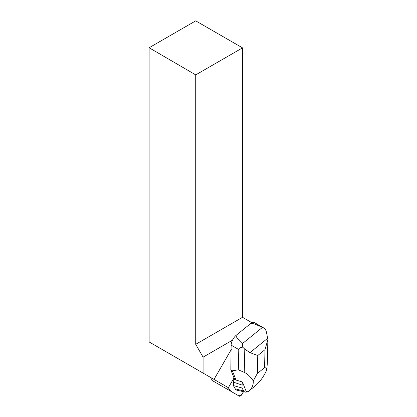 <?xml version="1.0" encoding="UTF-8"?>
<svg xmlns="http://www.w3.org/2000/svg" width="417" height="417" viewBox="0 0 417 417"><rect width="100%" height="100%" fill="white"/><g stroke="black" fill="none" stroke-linecap="round" stroke-linejoin="round"><path stroke-width="0.63" d="M212.128 380.476L239.28 396.15A3.169 1.449 120 0 0 242.121 394.133L243.518 391.709L240.917 395.634L238.508 395.707L230.815 391.266L228.172 387.586A3.169 1.449 120 0 0 228.386 389.864L212.128 380.476A3.169 1.449 -60 0 1 211.914 378.203L211.805 378.136M223.032 386.773A3.169 1.449 -60 0 1 223.022 386.762L239.28 396.15M149.124 47.752L195.719 20.85L242.517 47.866L195.719 74.888L149.124 47.752L149.124 341.95L228.375 387.706A2.111 0.97 -60 0 1 228.49 387.487L234.005 377.932L230.841 369.91L231.122 345.13A7.98 3.659 -60 0 1 236.356 335.127L250.544 323.644A7.98 3.659 -60 0 1 254.396 322.576L264.555 328.44M214.015 379.413L231.331 349.42M232.493 340.178L203.084 357.155L203.084 373.106M195.719 74.888L195.719 344.322L242.517 317.301L242.517 47.866M251.936 322.737L242.517 317.301M195.719 344.322L203.084 357.155M242.141 381.857L242.449 381.967A16.607 7.605 120 0 0 242.439 381.988L233.765 379.387L235.741 379.324L232.373 370.796L230.841 369.91M232.373 370.796L238.3 369.816L238.785 349.555C238.816 348.331 240.119 347.528 242.694 347.152L242.35 343.665L262.345 327.491L264.498 328.408L265.269 328.893L266.359 331.682L267.876 339.495L264.998 349.66L257.753 355.524L249.96 352.626L267.855 338.151M235.741 379.324L233.864 378.177M242.449 381.967L246.124 391.287L247.813 391.808L248.881 391.026C251.988 388.482 253.447 385.11 253.265 380.914C250.382 376.598 247.375 373.736 244.237 372.334L238.3 369.816M267.865 339.912L267.297 363.65L266.76 369.994C266.645 368.513 265.916 367.726 264.571 367.638L257.32 373.502L253.265 380.914M266.76 369.994C263.554 376.932 259.588 382.332 254.86 386.189L248.881 391.026M247.437 391.693A9.513 4.358 -60 0 1 245.128 392.084L236.976 390.192A11.973 5.484 -60 0 1 235.24 388.847L233.369 385.563L233.895 378.261M242.694 347.152L244.789 349.133L249.96 352.626M242.35 343.665C237.377 338.891 235.381 336.039 236.356 335.127M250.544 323.644C251.691 322.847 255.621 324.129 262.345 327.491M245.128 392.084A9.513 4.358 -60 0 1 243.747 391.016L242.011 387.977L233.369 385.563M242.011 387.977L242.084 385.079L233.447 382.165M242.084 385.079L242.439 381.988M238.785 349.555L231.122 345.13M264.571 367.638L264.998 349.66M257.753 355.524L257.32 373.502M244.237 372.334L244.789 349.133M243.747 391.016L235.24 388.847"/></g></svg>
